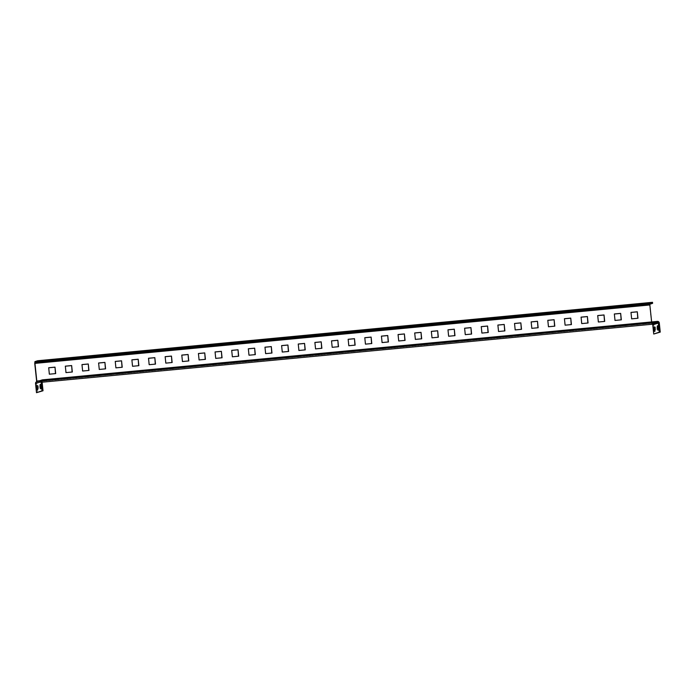 <?xml version="1.0" encoding="UTF-8"?>
<svg xmlns="http://www.w3.org/2000/svg" width="695" height="695" viewBox="0 0 695 695"><rect width="100%" height="100%" fill="white"/><g stroke="black" fill="none" stroke-linecap="round" stroke-linejoin="round"><path stroke-width="0.52" stroke-dasharray="3.48 2.61" d="M41.274 384.318A2.224 0.46 84.6 0 1 41.292 384.309A2.224 0.46 84.6 0 1 41.961 386.429A2.224 0.46 84.6 0 1 41.735 388.731A2.224 0.46 84.6 0 1 41.717 388.731A2.224 0.46 84.6 0 1 41.048 386.62A2.224 0.46 84.6 0 1 41.274 384.318M37.817 385.464A2.224 0.46 84.6 0 1 37.843 385.456A2.224 0.46 84.6 0 1 38.503 387.575A2.224 0.46 84.6 0 1 38.286 389.878A2.224 0.46 84.6 0 1 38.26 389.886A2.224 0.46 84.6 0 1 37.599 387.767A2.224 0.46 84.6 0 1 37.817 385.464L36.844 385.551M658.504 325.651A2.224 0.46 84.6 0 1 658.521 325.651A2.224 0.46 84.6 0 1 659.19 327.762A2.224 0.46 84.6 0 1 658.964 330.064A2.224 0.46 84.6 0 1 658.947 330.073A2.224 0.46 84.6 0 1 658.278 327.953A2.224 0.46 84.6 0 1 658.504 325.651L657.522 325.738M655.046 326.798A2.224 0.46 84.6 0 1 655.072 326.798A2.224 0.46 84.6 0 1 655.732 328.909A2.224 0.46 84.6 0 1 655.515 331.211A2.224 0.46 84.6 0 1 655.489 331.22A2.224 0.46 84.6 0 1 654.829 329.109A2.224 0.46 84.6 0 1 655.046 326.798M651.641 321.941L651.71 322.602L39.58 380.773M637.767 318.267L631.451 318.918L630.982 312.446M621.13 319.848L614.814 320.499L614.345 314.027M604.494 321.429L598.178 322.08L597.709 315.608M587.857 323.01L581.541 323.661L581.072 317.189M571.221 324.591L564.905 325.243L564.436 318.77M554.584 326.172L548.268 326.824L547.799 320.352M537.947 327.753L531.632 328.405L531.162 321.933M521.311 329.334L514.995 329.986L514.526 323.514M504.674 330.916L498.358 331.567L497.889 325.095M488.038 332.497L481.722 333.148L481.253 326.676M471.401 334.078L465.077 334.729L464.616 328.257M454.765 335.659L448.44 336.31L447.98 329.838M438.128 337.24L431.804 337.892L431.343 331.419M421.483 338.821L415.167 339.473L414.707 333.001M404.846 340.402L398.53 341.054L398.07 334.582M388.21 341.983L381.894 342.635L381.433 336.163M371.573 343.565L365.257 344.216L364.797 337.744M354.937 345.146L348.621 345.797L348.16 339.325M338.3 346.727L331.984 347.378L331.524 340.906M321.663 348.308L315.348 348.959L314.887 342.487M305.027 349.889L298.711 350.541L298.251 344.068M288.39 351.47L282.074 352.122L281.614 345.65M271.754 353.051L265.438 353.703L264.969 347.231M255.117 354.632L248.801 355.284L248.332 348.812M238.481 356.214L232.165 356.865L231.696 350.393M221.844 357.795L215.528 358.446L215.059 351.974M205.207 359.376L198.892 360.027L198.423 353.555M188.571 360.957L182.255 361.608L181.786 355.136M171.934 362.538L165.618 363.19L165.149 356.717M155.298 364.119L148.982 364.771L148.513 358.299M138.661 365.7L132.345 366.352L131.876 359.88M122.025 367.281L115.709 367.933L115.24 361.461M105.388 368.863L99.072 369.514L98.603 363.042M88.751 370.444L82.436 371.095L81.967 364.623M72.115 372.025L65.799 372.676L65.33 366.204M55.478 373.606L49.163 374.257L48.693 367.785M34.75 363.459L649.651 305.018L651.502 322.671L36.609 381.112M649.651 305.018L649.816 303.202L652.509 302.308M36.965 381.651L37.113 382.693L42.126 382.215L37.13 382.693A0.686 0.669 -108.4 0 0 36.531 383.432L37.495 392.597M36.661 381.746A1.711 1.668 -108.4 0 1 37.026 381.677L651.91 323.236L651.71 322.602M36.696 381.737L37.113 382.693M42.543 379.835L37.026 381.677L651.91 323.236L652.023 324.252M651.997 324.252L651.502 322.671M657.444 321.394L651.919 323.227A1.711 1.668 -108.4 0 1 653.76 324.774L654.725 333.939M34.915 361.643L649.816 303.202M42.378 380.947L37.13 382.693M42.056 381.59L36.531 383.432M659.286 322.932L653.76 324.774M40.301 384.405L41.292 384.309M654.073 326.893L655.072 326.798M42.508 380.886L36.983 382.719M654.49 331.315L655.489 331.22M657.948 330.16L658.947 330.073M37.261 389.973L38.26 389.886M40.718 388.826L41.717 388.731"/><path stroke-width="1.04" d="M40.275 384.413A2.224 0.46 84.6 0 1 40.301 384.405A2.224 0.46 84.6 0 1 40.962 386.516A2.224 0.46 84.6 0 1 40.736 388.826A2.224 0.46 84.6 0 1 40.718 388.826A2.224 0.46 84.6 0 1 40.049 386.715A2.224 0.46 84.6 0 1 40.275 384.413M36.826 385.56A2.224 0.46 84.6 0 1 36.844 385.551A2.224 0.46 84.6 0 1 37.513 387.671A2.224 0.46 84.6 0 1 37.287 389.973A2.224 0.46 84.6 0 1 37.261 389.973A2.224 0.46 84.6 0 1 36.6 387.862A2.224 0.46 84.6 0 1 36.826 385.56M657.965 330.16A2.224 0.46 -95.4 0 0 658.191 327.858A2.224 0.46 -95.4 0 0 657.522 325.738A2.224 0.46 -95.4 0 0 657.505 325.746A2.224 0.46 -95.4 0 0 657.279 328.049A2.224 0.46 -95.4 0 0 657.948 330.16A2.224 0.46 -95.4 0 0 657.965 330.16M654.516 331.307A2.224 0.46 -95.4 0 0 654.733 329.004A2.224 0.46 -95.4 0 0 654.073 326.893A2.224 0.46 -95.4 0 0 654.047 326.893A2.224 0.46 -95.4 0 0 653.83 329.195A2.224 0.46 -95.4 0 0 654.49 331.315A2.224 0.46 -95.4 0 0 654.516 331.307M637.298 311.794L630.982 312.394L631.659 318.849L637.975 318.249L637.298 311.794L637.767 318.267M620.661 313.376L614.345 313.975L615.023 320.43L621.339 319.83L620.661 313.376L621.13 319.848M604.024 314.957L597.709 315.556L598.386 322.011L604.702 321.411L604.024 314.957L604.494 321.429M587.388 316.538L581.072 317.137L581.75 323.592L588.066 322.993L587.388 316.538L587.857 323.01M570.751 318.119L564.427 318.718L565.113 325.173L571.429 324.574L570.751 318.119L571.221 324.591M554.115 319.7L547.79 320.299L548.468 326.754L554.792 326.155L554.115 319.7L554.584 326.172M537.478 321.281L531.154 321.889L531.831 328.335L538.156 327.736L537.478 321.281L537.947 327.753M520.842 322.862L514.517 323.47L515.195 329.916L521.519 329.317L520.842 322.862L521.311 329.334M504.205 324.443L497.881 325.052L498.558 331.498L504.883 330.898L504.205 324.443L504.674 330.916M487.569 326.024L481.244 326.633L481.922 333.079L488.246 332.479L487.569 326.024L488.038 332.497M470.932 327.606L464.607 328.214L465.285 334.66L471.61 334.06L470.932 327.606L471.401 334.078M454.295 329.187L447.971 329.795L448.649 336.241L454.973 335.642L454.295 329.187L454.765 335.659M437.659 330.768L431.334 331.376L432.012 337.822L438.337 337.223L437.659 330.768L438.128 337.24M421.022 332.349L414.698 332.957L415.375 339.403L421.7 338.804L421.022 332.349L421.483 338.821M404.386 333.93L398.061 334.538L398.739 340.984L405.063 340.385L404.386 333.93L404.846 340.402M387.749 335.511L381.425 336.119L382.102 342.565L388.427 341.966L387.749 335.511L388.21 341.983M371.113 337.092L364.788 337.701L365.466 344.147L371.79 343.547L371.113 337.092L371.573 343.565M354.476 338.673L348.152 339.282L348.829 345.728L355.154 345.128L354.476 338.673L354.937 345.146M337.839 340.255L331.515 340.863L332.193 347.309L338.517 346.709L337.839 340.255L338.3 346.727M321.203 341.836L314.878 342.444L315.556 348.89L321.881 348.291L321.203 341.836L321.663 348.308M304.566 343.417L298.242 344.025L298.919 350.471L305.244 349.872L304.566 343.417L305.027 349.889M287.93 345.007L281.605 345.606L282.283 352.052L288.607 351.453L287.93 345.007L288.39 351.47M271.293 346.588L264.969 347.187L265.646 353.633L271.971 353.034L271.293 346.588L271.754 353.051M254.657 348.169L248.332 348.768L249.01 355.214L255.334 354.615L254.657 348.169L255.117 354.632M238.02 349.75L231.696 350.349L232.373 356.796L238.698 356.196L238.02 349.75L238.481 356.214M221.384 351.331L215.059 351.931L215.737 358.377L222.061 357.777L221.384 351.331L221.844 357.795M204.738 352.912L198.423 353.512L199.1 359.958L205.425 359.358L204.738 352.912L205.207 359.376M188.102 354.493L181.786 355.093L182.464 361.539L188.779 360.94L188.102 354.493L188.571 360.957M171.465 356.075L165.149 356.674L165.827 363.12L172.143 362.521L171.465 356.075L171.934 362.538M154.829 357.656L148.513 358.255L149.19 364.701L155.506 364.102L154.829 357.656L155.298 364.119M138.192 359.237L131.876 359.836L132.554 366.282L138.87 365.683L138.192 359.237L138.661 365.7M121.555 360.818L115.24 361.417L115.917 367.863L122.233 367.264L121.555 360.818L122.025 367.281M104.919 362.399L98.603 362.998L99.281 369.445L105.597 368.845L104.919 362.399L105.388 368.863M88.282 363.98L81.967 364.58L82.644 371.026L88.96 370.426L88.282 363.98L88.751 370.444M71.646 365.561L65.33 366.161L66.008 372.607L72.323 372.007L71.646 365.561L72.115 372.025M55.009 367.142L48.685 367.742L49.371 374.188L55.687 373.589L55.009 367.142L55.478 373.606M39.58 380.773L36.809 381.042L34.959 363.389L649.851 304.949L651.641 321.941M630.982 312.446L637.089 311.864M614.345 314.027L620.453 313.445M597.709 315.608L603.816 315.026M581.072 317.189L587.179 316.607M564.436 318.77L570.543 318.188M547.799 320.352L553.906 319.769M531.162 321.933L537.27 321.351M514.526 323.514L520.633 322.932M497.889 325.095L503.997 324.513M481.253 326.676L487.36 326.094M464.616 328.257L470.724 327.675M447.98 329.838L454.087 329.256M431.343 331.419L437.45 330.837M414.707 333.001L420.814 332.418M398.07 334.582L404.177 334M381.433 336.163L387.541 335.581M364.797 337.744L370.904 337.162M348.16 339.325L354.268 338.743M331.524 340.906L337.631 340.324M314.887 342.487L320.994 341.905M298.251 344.068L304.358 343.486M281.614 345.65L287.721 345.067M264.969 347.231L271.085 346.649M248.332 348.812L254.448 348.23M231.696 350.393L237.812 349.811M215.059 351.974L221.175 351.392M198.423 353.555L204.538 352.973M181.786 355.136L187.902 354.563M165.149 356.717L171.265 356.144M148.513 358.299L154.629 357.725M131.876 359.88L137.992 359.306M115.24 361.461L121.347 360.887M98.603 363.042L104.71 362.469M81.967 364.623L88.074 364.05M65.33 366.204L71.437 365.631M48.693 367.785L54.801 367.212M36.696 381.737L34.75 363.459L34.915 361.643L37.608 360.748L37.721 361.765L652.614 303.324L649.921 304.219L35.028 362.66L34.959 363.389M649.851 304.949L649.921 304.219M35.028 362.66L37.721 361.765M37.608 360.748L652.509 302.308L652.614 303.324M36.809 381.042L36.965 381.651M657.548 322.411L652.023 324.252L42.126 382.215L652.023 324.252A0.686 0.669 -108.4 0 1 652.761 324.869L658.287 323.027A0.686 0.669 71.6 0 0 657.548 322.411L42.656 380.851A0.686 0.669 71.6 0 0 42.056 381.59L43.021 390.755L42.021 390.851L41.066 381.685A1.711 1.668 71.6 0 1 42.187 379.913L36.661 381.746A1.711 1.668 -108.4 0 0 35.541 383.527L36.496 392.692L43.021 390.755M658.287 323.027L659.251 332.193L660.25 332.097L659.286 322.932A1.711 1.668 71.6 0 0 657.444 321.394L42.543 379.835A1.711 1.668 71.6 0 0 42.187 379.913M36.496 392.692L42.021 390.851M660.25 332.097L653.726 334.034L652.761 324.869M659.251 332.193L653.726 334.034M35.541 383.527L41.066 381.685"/></g></svg>
